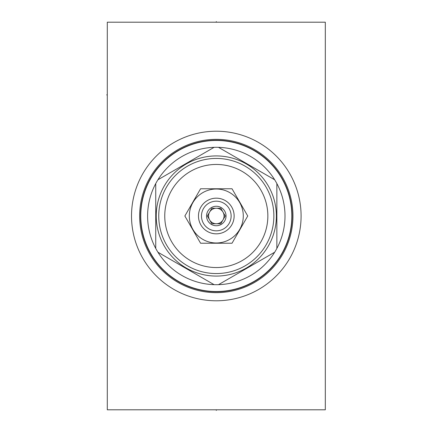 <?xml version="1.0" encoding="UTF-8"?>
<svg xmlns="http://www.w3.org/2000/svg" width="432" height="432" viewBox="0 0 432 432"><rect width="100%" height="100%" fill="white"/><g stroke="black" fill="none" stroke-linecap="round" stroke-linejoin="round"><path stroke-width="0.65" d="M107.293 22.205L107.293 409.795L325.312 409.795L325.312 22.205L107.293 22.205M131.517 216A84.785 84.785 0 0 1 216.302 131.215A84.785 84.785 0 0 1 301.088 216A84.785 84.785 0 0 1 216.302 300.785A84.785 84.785 0 0 1 131.517 216M140.53 216A75.773 75.773 0 0 1 216.302 140.227A75.773 75.773 0 0 1 292.075 216A75.773 75.773 0 0 1 216.302 291.773A75.773 75.773 0 0 1 140.53 216M212.56 208.246L211.826 208.246L207.355 216L211.826 223.754L220.779 223.754L225.256 216L220.779 208.246L211.826 208.246M216.297 208.246A7.754 7.754 0 0 0 209.59 219.877A7.754 7.754 0 0 1 209.59 212.123L207.355 216M216.313 223.754A7.754 7.754 0 0 0 223.015 212.123A7.754 7.754 0 0 0 216.313 208.246M224.057 216A7.754 7.754 0 0 0 223.015 212.123L220.779 208.246L220.05 208.246M223.015 219.877L225.256 216M226.039 216A9.736 9.736 0 0 0 216.302 206.264A9.736 9.736 0 0 0 206.566 216A9.736 9.736 0 0 0 216.302 225.736A9.736 9.736 0 0 0 226.039 216M212.56 223.754L211.826 223.754L209.59 219.877A7.754 7.754 0 0 0 216.297 223.754M220.05 223.754L220.779 223.754M231.131 216A14.823 14.823 0 0 0 216.302 201.177A14.823 14.823 0 0 0 201.479 216A14.823 14.823 0 0 0 216.302 230.823A14.823 14.823 0 0 0 231.131 216M234.133 216A17.831 17.831 0 0 0 216.302 198.169A17.831 17.831 0 0 0 198.472 216A17.831 17.831 0 0 0 216.302 233.831A17.831 17.831 0 0 0 234.133 216M243.286 216A26.984 26.984 0 0 1 216.302 242.984A26.984 26.984 0 0 1 189.319 216A26.984 26.984 0 0 1 216.302 189.016A26.984 26.984 0 0 1 243.286 216M232.027 243.232L200.583 243.232L184.858 216L200.583 188.768L232.027 188.768L247.747 216L232.027 243.232M216.302 164.452A51.548 51.548 0 0 0 164.754 216A51.548 51.548 0 0 0 216.302 267.548A51.548 51.548 0 0 0 267.851 216A51.548 51.548 0 0 0 216.302 164.452M216.302 158.441A57.559 57.559 0 0 0 158.744 216A57.559 57.559 0 0 0 216.302 273.559A57.559 57.559 0 0 0 273.861 216A57.559 57.559 0 0 0 216.302 158.441M216.302 155.925A60.075 60.075 0 0 1 276.377 216A60.075 60.075 0 0 1 216.302 276.075A60.075 60.075 0 0 1 156.227 216A60.075 60.075 0 0 1 216.302 155.925M214.11 147.334L157.934 179.771A68.699 68.699 0 0 1 218.495 147.334L274.671 179.771A68.699 68.699 0 0 1 276.863 183.568L276.863 248.432A68.699 68.699 0 0 1 274.671 252.229L218.495 284.666A68.699 68.699 0 0 1 157.934 252.229L214.11 284.666M216.302 140.47A75.53 75.53 0 0 0 140.773 216A75.53 75.53 0 0 0 216.302 291.53A75.53 75.53 0 0 0 291.832 216A75.53 75.53 0 0 0 216.302 140.47M157.934 179.771A68.699 68.699 0 0 0 157.934 252.229M155.741 183.568L155.741 248.432M274.671 179.771A68.699 68.699 0 0 0 218.495 147.334M276.863 248.432A68.699 68.699 0 0 0 276.863 183.568M218.495 284.666A68.699 68.699 0 0 0 274.671 252.229M216.302 22.205L216.302 21.6L216.302 22.205M107.293 94.878L106.688 94.878L107.293 94.878M216.302 409.795L216.302 410.4L216.302 409.795M139.649 216A76.653 76.653 0 0 0 216.302 292.653A76.653 76.653 0 0 0 292.955 216A76.653 76.653 0 0 0 216.302 139.347A76.653 76.653 0 0 0 139.649 216"/></g></svg>
